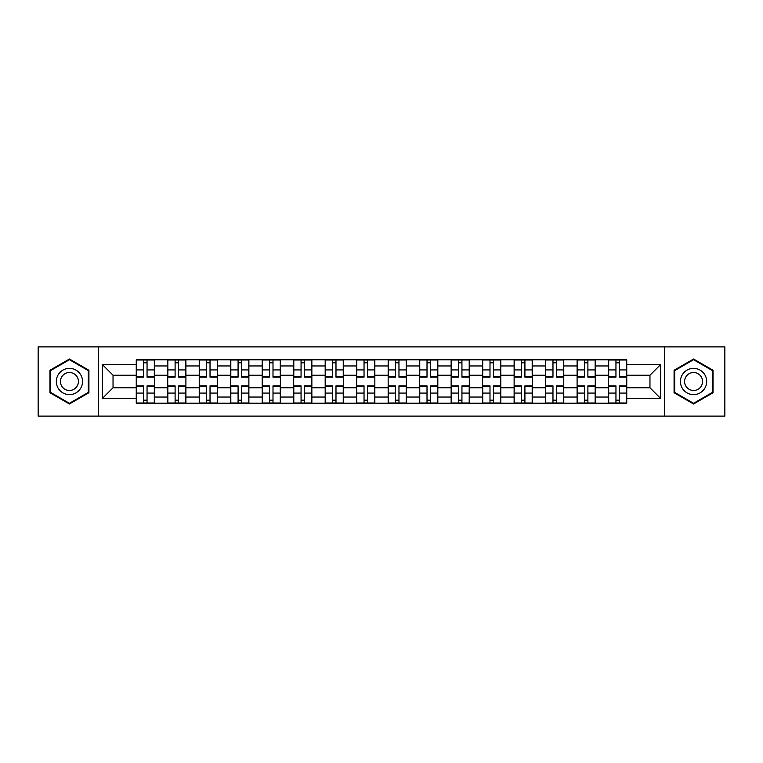 <?xml version="1.0" encoding="UTF-8"?>
<svg xmlns="http://www.w3.org/2000/svg" width="763" height="763" viewBox="0 0 763 763"><rect width="100%" height="100%" fill="white"/><g stroke="black" fill="none" stroke-linecap="round" stroke-linejoin="round"><path stroke-width="1.14" d="M664.697 416.121L724.85 416.121L724.85 346.879L38.15 346.879L38.15 416.121L664.697 416.121L664.697 346.879M167.736 403.198L167.736 365.954L154.412 365.954L154.412 403.198M154.412 365.954L154.412 359.802M167.736 365.954L167.736 359.802M185.905 359.802L185.905 403.198M199.229 403.198L199.229 359.802M217.398 359.802L217.398 403.198M230.712 403.198L230.712 359.802M248.881 359.802L248.881 403.198M262.205 403.198L262.205 359.802M280.374 359.802L280.374 403.198M293.698 403.198L293.698 359.802M311.857 359.802L311.857 403.198M325.181 403.198L325.181 359.802M343.35 359.802L343.35 403.198M356.674 403.198L356.674 359.802M374.843 359.802L374.843 403.198M388.157 403.198L388.157 359.802M406.326 359.802L406.326 403.198M419.65 403.198L419.65 359.802M437.819 359.802L437.819 403.198M451.143 403.198L451.143 359.802M469.302 359.802L469.302 403.198M482.626 403.198L482.626 359.802M500.795 359.802L500.795 403.198M514.119 403.198L514.119 359.802M532.288 359.802L532.288 403.198M545.602 403.198L545.602 359.802M563.771 359.802L563.771 403.198M577.095 403.198L577.095 359.802M595.264 359.802L595.264 403.198M608.588 403.198L608.588 359.802M608.588 387.757L595.264 387.757M577.095 387.757L563.771 387.757M545.602 387.757L532.288 387.757M514.119 387.757L500.795 387.757M482.626 387.757L469.302 387.757M451.143 387.757L437.819 387.757M419.65 387.757L406.326 387.757M388.157 387.757L374.843 387.757M356.674 387.757L343.35 387.757M325.181 387.757L311.857 387.757M293.698 387.757L280.374 387.757M262.205 387.757L248.881 387.757M230.712 387.757L217.398 387.757M199.229 387.757L185.905 387.757M167.736 387.757L154.412 387.757M608.588 375.243L595.264 375.243M577.095 375.243L563.771 375.243M545.602 375.243L532.288 375.243M514.119 375.243L500.795 375.243M482.626 375.243L469.302 375.243M451.143 375.243L437.819 375.243M419.65 375.243L406.326 375.243M388.157 375.243L374.843 375.243M356.674 375.243L343.35 375.243M325.181 375.243L311.857 375.243M293.698 375.243L280.374 375.243M262.205 375.243L248.881 375.243M230.712 375.243L217.398 375.243M199.229 375.243L185.905 375.243M167.736 375.243L154.412 375.243M113.038 387.757L136.253 387.757L136.253 375.243L113.038 375.243L113.038 387.757L102.337 398.458L102.337 364.542L136.253 364.542L136.253 375.243M626.747 375.243L626.747 387.757L649.962 387.757L649.962 375.243L626.747 375.243L626.747 359.802L136.253 359.802L136.253 364.542M626.747 364.542L660.663 364.542L660.663 398.458L626.747 398.458L626.747 387.757M136.253 387.757L136.253 403.198L626.747 403.198L626.747 398.458M136.253 398.458L102.337 398.458M98.303 416.121L98.303 346.879M88.918 370.255L69.433 359.011L49.957 370.255L49.957 392.745L69.433 403.989L88.918 392.745L88.918 370.255M713.043 370.255L693.567 359.011L674.082 370.255L674.082 392.745L693.567 403.989L713.043 392.745L713.043 370.255M147.049 400.174L143.616 400.174M143.616 362.826L147.049 362.826M178.542 400.174L175.108 400.174M175.108 362.826L178.542 362.826M210.025 400.174L206.592 400.174M206.592 362.826L210.025 362.826M241.518 400.174L238.085 400.174M238.085 362.826L241.518 362.826M273.001 400.174L269.577 400.174M269.577 362.826L273.001 362.826M304.494 400.174L301.061 400.174M301.061 362.826L304.494 362.826M335.987 400.174L332.554 400.174M332.554 362.826L335.987 362.826M367.47 400.174L364.037 400.174M364.037 362.826L367.47 362.826M398.963 400.174L395.53 400.174M395.53 362.826L398.963 362.826M430.446 400.174L427.013 400.174M427.013 362.826L430.446 362.826M461.939 400.174L458.506 400.174M458.506 362.826L461.939 362.826M493.423 400.174L489.999 400.174M489.999 362.826L493.423 362.826M524.915 400.174L521.482 400.174M521.482 362.826L524.915 362.826M556.408 400.174L552.975 400.174M552.975 362.826L556.408 362.826M587.891 400.174L584.458 400.174M584.458 362.826L587.891 362.826M619.384 400.174L615.951 400.174M615.951 362.826L619.384 362.826M102.337 364.542L113.038 375.243M649.962 387.757L660.663 398.458M649.962 375.243L660.663 364.542M147.049 377.16L147.049 360.002L154.317 360.002L154.317 377.16L147.049 377.16M143.616 362.625L147.049 362.625M143.616 360.002L136.348 360.002L136.348 377.16L143.616 377.16L143.616 360.002L147.049 360.002M143.616 385.84L143.616 402.998L136.348 402.998L136.348 385.84L143.616 385.84M147.049 400.375L143.616 400.375M147.049 402.998L154.317 402.998L154.317 385.84L147.049 385.84L147.049 402.998L143.616 402.998M178.542 377.16L178.542 360.002L185.8 360.002L185.8 377.16L178.542 377.16M175.108 362.625L178.542 362.625M175.108 360.002L167.841 360.002L167.841 377.16L175.108 377.16L175.108 360.002L178.542 360.002M210.025 377.16L210.025 360.002L217.293 360.002L217.293 377.16L210.025 377.16M206.592 362.625L210.025 362.625M206.592 360.002L199.324 360.002L199.324 377.16L206.592 377.16L206.592 360.002L210.025 360.002M58.074 388.062A13.124 13.124 0 0 0 75.995 392.859A13.124 13.124 0 0 0 80.802 374.938A13.124 13.124 0 0 0 62.881 370.141A13.124 13.124 0 0 0 58.074 388.062M61.66 385.992A8.984 8.984 0 0 0 73.925 389.283A8.984 8.984 0 0 0 77.216 377.008A8.984 8.984 0 0 0 64.95 373.717A8.984 8.984 0 0 0 61.66 385.992M69.433 359.707L88.308 370.608L88.308 392.392L69.433 403.293L50.568 392.392L50.568 370.608L69.433 359.707M682.198 388.062A13.124 13.124 0 0 0 700.119 392.859A13.124 13.124 0 0 0 704.926 374.938A13.124 13.124 0 0 0 687.005 370.141A13.124 13.124 0 0 0 682.198 388.062M685.784 385.992A8.984 8.984 0 0 0 698.05 389.283A8.984 8.984 0 0 0 701.34 377.008A8.984 8.984 0 0 0 689.075 373.717A8.984 8.984 0 0 0 685.784 385.992M693.567 359.707L712.432 370.608L712.432 392.392L693.567 403.293L674.692 392.392L674.692 370.608L693.567 359.707M175.108 385.84L175.108 402.998L167.841 402.998L167.841 385.84L175.108 385.84M178.542 400.375L175.108 400.375M178.542 402.998L185.8 402.998L185.8 385.84L178.542 385.84L178.542 402.998L175.108 402.998M206.592 385.84L206.592 402.998L199.324 402.998L199.324 385.84L206.592 385.84M210.025 400.375L206.592 400.375M210.025 402.998L217.293 402.998L217.293 385.84L210.025 385.84L210.025 402.998L206.592 402.998M241.518 377.16L241.518 360.002L248.786 360.002L248.786 377.16L241.518 377.16M238.085 362.625L241.518 362.625M238.085 360.002L230.817 360.002L230.817 377.16L238.085 377.16L238.085 360.002L241.518 360.002M273.001 377.16L273.001 360.002L280.269 360.002L280.269 377.16L273.001 377.16M269.577 362.625L273.001 362.625M269.577 360.002L262.31 360.002L262.31 377.16L269.577 377.16L269.577 360.002L273.001 360.002M304.494 377.16L304.494 360.002L311.762 360.002L311.762 377.16L304.494 377.16M301.061 362.625L304.494 362.625M301.061 360.002L293.793 360.002L293.793 377.16L301.061 377.16L301.061 360.002L304.494 360.002M238.085 385.84L238.085 402.998L230.817 402.998L230.817 385.84L238.085 385.84M241.518 400.375L238.085 400.375M241.518 402.998L248.786 402.998L248.786 385.84L241.518 385.84L241.518 402.998L238.085 402.998M269.577 385.84L269.577 402.998L262.31 402.998L262.31 385.84L269.577 385.84M273.001 400.375L269.577 400.375M273.001 402.998L280.269 402.998L280.269 385.84L273.001 385.84L273.001 402.998L269.577 402.998M301.061 385.84L301.061 402.998L293.793 402.998L293.793 385.84L301.061 385.84M304.494 400.375L301.061 400.375M304.494 402.998L311.762 402.998L311.762 385.84L304.494 385.84L304.494 402.998L301.061 402.998M335.987 377.16L335.987 360.002L343.245 360.002L343.245 377.16L335.987 377.16M332.554 362.625L335.987 362.625M332.554 360.002L325.286 360.002L325.286 377.16L332.554 377.16L332.554 360.002L335.987 360.002M332.554 385.84L332.554 402.998L325.286 402.998L325.286 385.84L332.554 385.84M335.987 400.375L332.554 400.375M335.987 402.998L343.245 402.998L343.245 385.84L335.987 385.84L335.987 402.998L332.554 402.998M367.47 377.16L367.47 360.002L374.738 360.002L374.738 377.16L367.47 377.16M364.037 362.625L367.47 362.625M364.037 360.002L356.769 360.002L356.769 377.16L364.037 377.16L364.037 360.002L367.47 360.002M364.037 385.84L364.037 402.998L356.769 402.998L356.769 385.84L364.037 385.84M367.47 400.375L364.037 400.375M367.47 402.998L374.738 402.998L374.738 385.84L367.47 385.84L367.47 402.998L364.037 402.998M398.963 377.16L398.963 360.002L406.231 360.002L406.231 377.16L398.963 377.16M395.53 362.625L398.963 362.625M395.53 360.002L388.262 360.002L388.262 377.16L395.53 377.16L395.53 360.002L398.963 360.002M395.53 385.84L395.53 402.998L388.262 402.998L388.262 385.84L395.53 385.84M398.963 400.375L395.53 400.375M398.963 402.998L406.231 402.998L406.231 385.84L398.963 385.84L398.963 402.998L395.53 402.998M430.446 377.16L430.446 360.002L437.714 360.002L437.714 377.16L430.446 377.16M427.013 362.625L430.446 362.625M427.013 360.002L419.755 360.002L419.755 377.16L427.013 377.16L427.013 360.002L430.446 360.002M427.013 385.84L427.013 402.998L419.755 402.998L419.755 385.84L427.013 385.84M430.446 400.375L427.013 400.375M430.446 402.998L437.714 402.998L437.714 385.84L430.446 385.84L430.446 402.998L427.013 402.998M461.939 377.16L461.939 360.002L469.207 360.002L469.207 377.16L461.939 377.16M458.506 362.625L461.939 362.625M458.506 360.002L451.238 360.002L451.238 377.16L458.506 377.16L458.506 360.002L461.939 360.002M493.423 377.16L493.423 360.002L500.69 360.002L500.69 377.16L493.423 377.16M489.999 362.625L493.423 362.625M489.999 360.002L482.731 360.002L482.731 377.16L489.999 377.16L489.999 360.002L493.423 360.002M524.915 377.16L524.915 360.002L532.183 360.002L532.183 377.16L524.915 377.16M521.482 362.625L524.915 362.625M521.482 360.002L514.214 360.002L514.214 377.16L521.482 377.16L521.482 360.002L524.915 360.002M556.408 377.16L556.408 360.002L563.676 360.002L563.676 377.16L556.408 377.16M552.975 362.625L556.408 362.625M552.975 360.002L545.707 360.002L545.707 377.16L552.975 377.16L552.975 360.002L556.408 360.002M587.891 377.16L587.891 360.002L595.159 360.002L595.159 377.16L587.891 377.16M584.458 362.625L587.891 362.625M584.458 360.002L577.2 360.002L577.2 377.16L584.458 377.16L584.458 360.002L587.891 360.002M619.384 377.16L619.384 360.002L626.652 360.002L626.652 377.16L619.384 377.16M615.951 362.625L619.384 362.625M615.951 360.002L608.683 360.002L608.683 377.16L615.951 377.16L615.951 360.002L619.384 360.002M458.506 385.84L458.506 402.998L451.238 402.998L451.238 385.84L458.506 385.84M461.939 400.375L458.506 400.375M461.939 402.998L469.207 402.998L469.207 385.84L461.939 385.84L461.939 402.998L458.506 402.998M489.999 385.84L489.999 402.998L482.731 402.998L482.731 385.84L489.999 385.84M493.423 400.375L489.999 400.375M493.423 402.998L500.69 402.998L500.69 385.84L493.423 385.84L493.423 402.998L489.999 402.998M521.482 385.84L521.482 402.998L514.214 402.998L514.214 385.84L521.482 385.84M524.915 400.375L521.482 400.375M524.915 402.998L532.183 402.998L532.183 385.84L524.915 385.84L524.915 402.998L521.482 402.998M552.975 385.84L552.975 402.998L545.707 402.998L545.707 385.84L552.975 385.84M556.408 400.375L552.975 400.375M556.408 402.998L563.676 402.998L563.676 385.84L556.408 385.84L556.408 402.998L552.975 402.998M584.458 385.84L584.458 402.998L577.2 402.998L577.2 385.84L584.458 385.84M587.891 400.375L584.458 400.375M587.891 402.998L595.159 402.998L595.159 385.84L587.891 385.84L587.891 402.998L584.458 402.998M615.951 385.84L615.951 402.998L608.683 402.998L608.683 385.84L615.951 385.84M619.384 400.375L615.951 400.375M619.384 402.998L626.652 402.998L626.652 385.84L619.384 385.84L619.384 402.998L615.951 402.998M577.095 365.954L563.771 365.954M545.602 365.954L532.288 365.954M514.119 365.954L500.795 365.954M482.626 365.954L469.302 365.954M451.143 365.954L437.819 365.954M419.65 365.954L406.326 365.954M388.157 365.954L374.843 365.954M356.674 365.954L343.35 365.954M325.181 365.954L311.857 365.954M293.698 365.954L280.374 365.954M262.205 365.954L248.881 365.954M230.712 365.954L217.398 365.954M199.229 365.954L185.905 365.954M608.588 365.954L595.264 365.954M577.095 397.046L563.771 397.046M545.602 397.046L532.288 397.046M514.119 397.046L500.795 397.046M482.626 397.046L469.302 397.046M451.143 397.046L437.819 397.046M419.65 397.046L406.326 397.046M388.157 397.046L374.843 397.046M356.674 397.046L343.35 397.046M325.181 397.046L311.857 397.046M293.698 397.046L280.374 397.046M262.205 397.046L248.881 397.046M230.712 397.046L217.398 397.046M199.229 397.046L185.905 397.046M167.736 397.046L154.412 397.046M608.588 397.046L595.264 397.046M147.049 376.731L154.317 376.731M147.049 369.921L154.317 369.921M136.348 376.731L143.616 376.731M136.348 369.921L143.616 369.921M143.616 386.269L136.348 386.269M143.616 393.079L136.348 393.079M154.317 386.269L147.049 386.269M154.317 393.079L147.049 393.079M178.542 376.731L185.8 376.731M178.542 369.921L185.8 369.921M167.841 376.731L175.108 376.731M167.841 369.921L175.108 369.921M210.025 376.731L217.293 376.731M210.025 369.921L217.293 369.921M199.324 376.731L206.592 376.731M199.324 369.921L206.592 369.921M175.108 386.269L167.841 386.269M175.108 393.079L167.841 393.079M185.8 386.269L178.542 386.269M185.8 393.079L178.542 393.079M206.592 386.269L199.324 386.269M206.592 393.079L199.324 393.079M217.293 386.269L210.025 386.269M217.293 393.079L210.025 393.079M241.518 376.731L248.786 376.731M241.518 369.921L248.786 369.921M230.817 376.731L238.085 376.731M230.817 369.921L238.085 369.921M273.001 376.731L280.269 376.731M273.001 369.921L280.269 369.921M262.31 376.731L269.577 376.731M262.31 369.921L269.577 369.921M304.494 376.731L311.762 376.731M304.494 369.921L311.762 369.921M293.793 376.731L301.061 376.731M293.793 369.921L301.061 369.921M238.085 386.269L230.817 386.269M238.085 393.079L230.817 393.079M248.786 386.269L241.518 386.269M248.786 393.079L241.518 393.079M269.577 386.269L262.31 386.269M269.577 393.079L262.31 393.079M280.269 386.269L273.001 386.269M280.269 393.079L273.001 393.079M301.061 386.269L293.793 386.269M301.061 393.079L293.793 393.079M311.762 386.269L304.494 386.269M311.762 393.079L304.494 393.079M335.987 376.731L343.245 376.731M335.987 369.921L343.245 369.921M325.286 376.731L332.554 376.731M325.286 369.921L332.554 369.921M332.554 386.269L325.286 386.269M332.554 393.079L325.286 393.079M343.245 386.269L335.987 386.269M343.245 393.079L335.987 393.079M367.47 376.731L374.738 376.731M367.47 369.921L374.738 369.921M356.769 376.731L364.037 376.731M356.769 369.921L364.037 369.921M364.037 386.269L356.769 386.269M364.037 393.079L356.769 393.079M374.738 386.269L367.47 386.269M374.738 393.079L367.47 393.079M398.963 376.731L406.231 376.731M398.963 369.921L406.231 369.921M388.262 376.731L395.53 376.731M388.262 369.921L395.53 369.921M395.53 386.269L388.262 386.269M395.53 393.079L388.262 393.079M406.231 386.269L398.963 386.269M406.231 393.079L398.963 393.079M430.446 376.731L437.714 376.731M430.446 369.921L437.714 369.921M419.755 376.731L427.013 376.731M419.755 369.921L427.013 369.921M427.013 386.269L419.755 386.269M427.013 393.079L419.755 393.079M437.714 386.269L430.446 386.269M437.714 393.079L430.446 393.079M461.939 376.731L469.207 376.731M461.939 369.921L469.207 369.921M451.238 376.731L458.506 376.731M451.238 369.921L458.506 369.921M493.423 376.731L500.69 376.731M493.423 369.921L500.69 369.921M482.731 376.731L489.999 376.731M482.731 369.921L489.999 369.921M524.915 376.731L532.183 376.731M524.915 369.921L532.183 369.921M514.214 376.731L521.482 376.731M514.214 369.921L521.482 369.921M556.408 376.731L563.676 376.731M556.408 369.921L563.676 369.921M545.707 376.731L552.975 376.731M545.707 369.921L552.975 369.921M587.891 376.731L595.159 376.731M587.891 369.921L595.159 369.921M577.2 376.731L584.458 376.731M577.2 369.921L584.458 369.921M619.384 376.731L626.652 376.731M619.384 369.921L626.652 369.921M608.683 376.731L615.951 376.731M608.683 369.921L615.951 369.921M458.506 386.269L451.238 386.269M458.506 393.079L451.238 393.079M469.207 386.269L461.939 386.269M469.207 393.079L461.939 393.079M489.999 386.269L482.731 386.269M489.999 393.079L482.731 393.079M500.69 386.269L493.423 386.269M500.69 393.079L493.423 393.079M521.482 386.269L514.214 386.269M521.482 393.079L514.214 393.079M532.183 386.269L524.915 386.269M532.183 393.079L524.915 393.079M552.975 386.269L545.707 386.269M552.975 393.079L545.707 393.079M563.676 386.269L556.408 386.269M563.676 393.079L556.408 393.079M584.458 386.269L577.2 386.269M584.458 393.079L577.2 393.079M595.159 386.269L587.891 386.269M595.159 393.079L587.891 393.079M615.951 386.269L608.683 386.269M615.951 393.079L608.683 393.079M626.652 386.269L619.384 386.269M626.652 393.079L619.384 393.079"/></g></svg>
